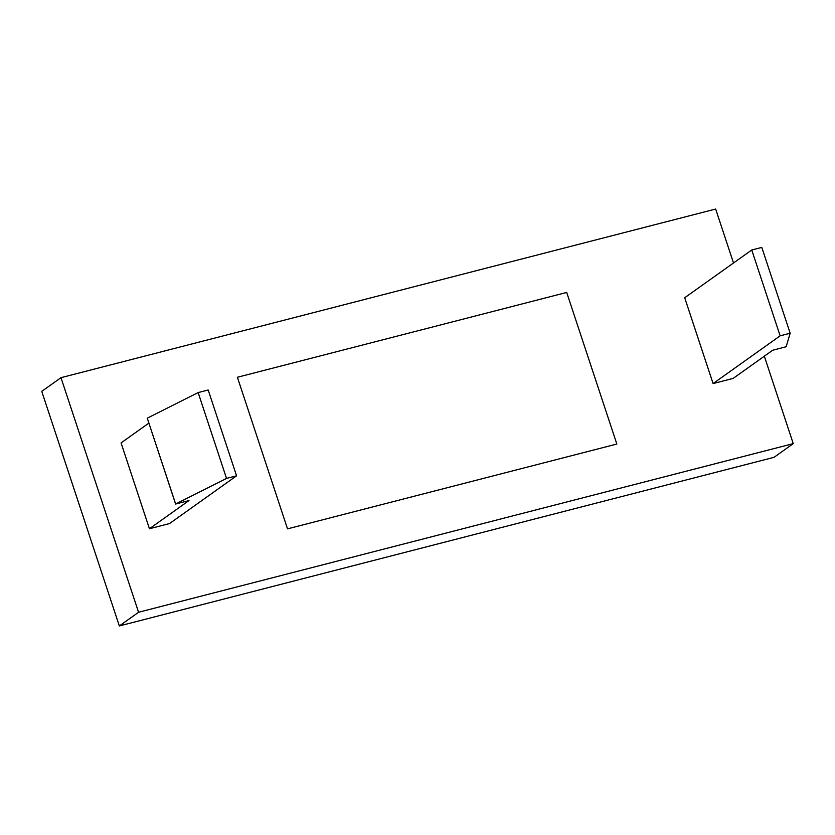 <?xml version="1.0" encoding="UTF-8"?>
<svg xmlns="http://www.w3.org/2000/svg" width="835" height="835" viewBox="0 0 835 835"><rect width="100%" height="100%" fill="white"/><g stroke="black" fill="none" stroke-linecap="round" stroke-linejoin="round"><path stroke-width="1.25" d="M733.506 262.983L715.668 209.042L60.986 377.67L41.75 391.364L119.332 625.958L774.014 457.329L793.25 443.635L138.568 612.264L119.332 625.958M764.338 356.201L793.25 443.635M60.986 377.67L138.568 612.264M684.7 297.74L713.09 383.568L733.172 378.391L772.709 350.241L786.153 346.744L790.171 333.238L761.791 247.41L751.75 249.999L684.7 297.74M566.704 292.448L616.846 444.043L287.522 528.858L237.39 377.263L566.704 292.448M148.839 423.136L121.065 442.915L149.444 528.743L169.526 523.566L236.566 475.825L208.186 389.997L198.145 392.586L147.263 418.168L175.601 504.037L188.981 500.582L149.444 528.743M790.171 333.238L780.13 335.827L713.09 383.568M780.13 335.827L751.75 249.999M236.566 475.825L226.525 478.413L175.601 504.037M226.525 478.413L198.145 392.586M147.263 418.168L175.653 503.996"/></g></svg>
